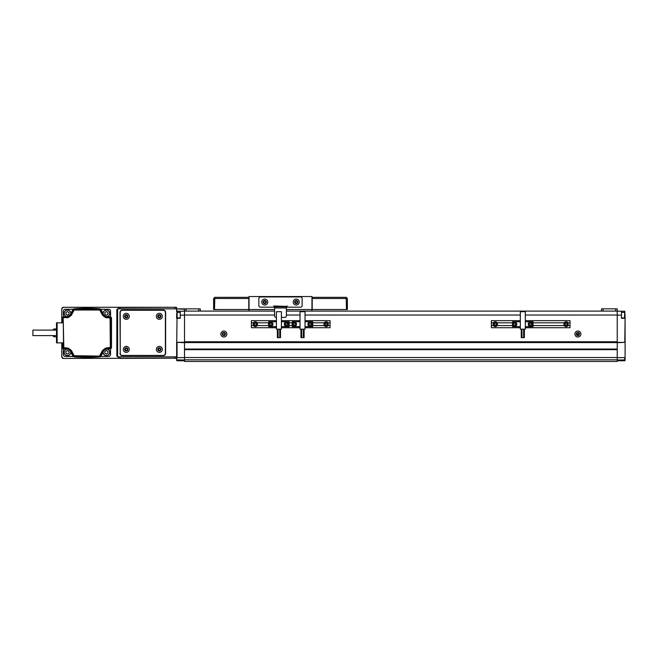<?xml version="1.0" encoding="UTF-8"?>
<svg xmlns="http://www.w3.org/2000/svg" width="658" height="658" viewBox="0 0 658 658"><rect width="100%" height="100%" fill="white"/><g stroke="black" fill="none" stroke-linecap="round" stroke-linejoin="round"><path stroke-width="0.99" d="M601.494 311.102L601.494 308.857L617.229 308.857L617.229 311.102L286.394 311.102M274.592 311.102L184.511 311.102L184.511 341.782L617.229 341.782L617.229 315.034L525.314 315.034M617.229 311.102L617.229 342.374L624.787 342.374L625.1 318.299L625.1 360.469L617.229 360.781L624.787 360.781L624.787 357.639L617.229 357.639L617.229 342.374M617.229 342.571L184.511 342.571M617.229 349.061L184.511 349.061M184.511 357.524L617.229 357.524L617.229 349.653L184.511 349.653L184.511 361.456L617.229 361.456L617.229 359.836L184.511 359.836M617.229 357.524L617.229 359.836M176.722 342.374L177.035 318.299L176.722 342.374M184.511 309.252L177.035 308.857L200.246 308.857L200.246 311.102M176.64 360.395L176.64 357.59L177.035 360.781L184.511 360.781M274.592 315.034L184.511 315.034L184.511 342.3L177.035 342.3L177.035 357.639L184.511 357.639L184.511 342.686L176.64 342.3M184.511 315.149L180.259 315.149L180.259 311.218L177.035 311.218L176.64 309.252M180.259 311.218L184.511 311.218L180.259 311.218M180.259 315.149L180.259 318.299L177.035 318.299M177.117 315.149L176.64 315.149L177.035 311.218M176.64 357.59L176.64 342.736M176.64 315.149L176.64 318.299M117.634 356.85L116.844 356.068L116.844 309.647L117.634 308.857L117.634 356.85L176.64 356.85M117.634 308.857L176.64 308.857L176.64 311.612M61.778 322.823L61.778 308.857L63.349 307.286L176.41 307.286L118.424 307.525L118.424 308.857M176.64 307.525L176.64 308.857M119.995 356.85L119.995 358.191L118.424 358.191L118.424 356.85M119.995 358.429L176.64 358.191L63.349 358.429L61.778 356.85L61.778 342.884M305.024 327.742L330.061 327.742L330.061 325.578L328.046 325.578A2.361 2.361 0 0 1 324.213 325.578L312.756 325.578M292.3 325.578L289.15 325.578M268.694 325.578L257.237 325.578A2.361 2.361 0 0 1 253.404 325.578L251.389 325.578L251.389 327.742L276.426 327.742M268.694 322.823L257.237 322.823A2.361 2.361 0 0 0 253.404 322.823L251.389 322.823L251.389 320.66L276.426 320.66M305.024 320.66L330.061 320.66L330.061 322.823L328.046 322.823A2.361 2.361 0 0 0 324.213 322.823L312.756 322.823M292.3 322.823L289.15 322.823M300.023 320.66L281.418 320.66M300.023 327.742L281.418 327.742M330.061 322.823L330.061 325.578M251.389 322.823L251.389 325.578M253.157 324.336A2.163 2.163 0 0 1 255.181 322.042A2.163 2.163 0 0 1 257.475 324.065A2.163 2.163 0 0 1 255.452 326.36A2.163 2.163 0 0 1 253.157 324.336A2.163 2.163 0 0 0 255.452 326.36A2.163 2.163 0 0 0 257.475 324.065M255.946 325.142L256.447 324.131L255.822 323.193L254.695 323.259L254.194 324.271L254.819 325.208L255.946 325.142M323.966 324.336A2.163 2.163 0 0 1 325.99 322.042A2.163 2.163 0 0 1 328.284 324.065A2.163 2.163 0 0 1 326.261 326.36A2.163 2.163 0 0 1 323.966 324.336A2.163 2.163 0 0 0 326.261 326.36A2.163 2.163 0 0 0 328.284 324.065M326.755 325.142L327.256 324.131L326.631 323.193L325.504 323.259L325.003 324.271L325.628 325.208L326.755 325.142M278.605 311.695L279.239 311.695M281.418 311.695L276.426 311.695L276.426 329.156L281.418 329.156L281.418 311.695M281.418 326.639L289.15 326.639L289.15 321.762L281.418 321.762M276.426 321.762L268.694 321.762L268.694 323.497M268.694 324.904L268.694 326.639L276.426 326.639M280.497 329.156L280.497 337.653L279.749 337.653L279.749 329.156M277.347 329.156L277.347 337.653L279.749 337.653M278.095 329.156L278.095 337.653M268.374 324.205L268.62 324.616L268.62 323.785L268.374 324.205M268.661 323.596A2.163 2.163 0 0 1 271.343 322.124A2.163 2.163 0 0 1 272.815 324.805A2.163 2.163 0 0 1 270.134 326.278A2.163 2.163 0 0 1 268.661 323.596A2.163 2.163 0 0 0 270.134 326.278A2.163 2.163 0 0 0 272.815 324.805M271.006 325.299L271.828 324.517L271.557 323.423L270.471 323.103L269.657 323.884L269.928 324.978L271.006 325.299M284.396 323.596A2.163 2.163 0 0 1 287.077 322.124A2.163 2.163 0 0 1 288.549 324.805A2.163 2.163 0 0 1 285.868 326.278A2.163 2.163 0 0 1 284.396 323.596A2.163 2.163 0 0 0 285.868 326.278A2.163 2.163 0 0 0 288.549 324.805M285.662 324.978L286.748 325.299L287.562 324.517L287.291 323.423L286.205 323.103L285.391 323.884L285.662 324.978M291.979 324.205L292.218 323.785L291.979 324.205M308.002 323.596A2.163 2.163 0 0 1 310.683 322.124A2.163 2.163 0 0 1 312.155 324.805A2.163 2.163 0 0 1 309.474 326.278A2.163 2.163 0 0 1 308.002 323.596A2.163 2.163 0 0 0 309.474 326.278A2.163 2.163 0 0 0 312.155 324.805M309.26 324.978L310.346 325.299L311.16 324.517L310.897 323.423L309.811 323.103L308.997 323.884L309.26 324.978M292.267 323.596A2.163 2.163 0 0 1 294.949 322.124A2.163 2.163 0 0 1 296.421 324.805A2.163 2.163 0 0 1 293.739 326.278A2.163 2.163 0 0 1 292.267 323.596A2.163 2.163 0 0 0 293.739 326.278A2.163 2.163 0 0 0 296.421 324.805M294.611 325.299L295.426 324.517L295.154 323.423L294.077 323.103L293.262 323.884L293.526 324.978L294.611 325.299M301.742 311.456L302.211 311.456L301.742 311.695M303.313 311.456L302.836 311.456L303.313 311.695M302.836 311.695L302.211 311.695M305.024 311.695L300.023 311.695L300.023 329.156L305.024 329.156L305.024 311.695M305.024 326.639L312.756 326.639L312.756 321.762L305.024 321.762M300.023 321.762L292.3 321.762L292.3 323.497M292.3 324.904L292.3 326.639L300.023 326.639M304.095 329.156L304.095 337.653L303.354 337.653L303.354 329.156M300.953 329.156L300.953 337.653L303.354 337.653M301.701 329.156L301.701 337.653M177.117 315.067L177.117 313.94M184.511 311.102L184.511 308.857M226.615 332.89A2.986 2.986 0 0 0 222.708 331.27A2.986 2.986 0 0 0 221.088 335.177A2.986 2.986 0 0 0 224.987 336.797A2.986 2.986 0 0 0 226.615 332.89M225.299 333.433A1.571 1.571 0 0 0 223.251 332.578A1.571 1.571 0 0 0 222.396 334.634A1.571 1.571 0 0 0 224.452 335.49A1.571 1.571 0 0 0 225.299 333.433M223.695 335.161L224.748 334.725L224.896 333.598L224 332.907L222.947 333.343L222.799 334.47L223.695 335.161A1.135 1.135 0 0 0 224.748 334.725L223.695 335.161L222.799 334.47A1.135 1.135 0 0 0 223.695 335.161M224.896 333.598L224.748 334.725A1.135 1.135 0 0 0 224 332.907L224.896 333.598M222.799 334.47L222.947 333.343L224 332.907A1.135 1.135 0 0 0 222.799 334.47M286.394 309.531L311.966 309.531L311.966 296.544L249.028 296.544L249.028 311.102M311.966 311.102L311.966 309.531L346.47 309.531L346.19 297.334L347.375 298.51L347.375 309.531L346.585 309.531L346.19 298.123L347.375 298.51M248.79 309.531L248.79 297.334L214.804 297.334L214.516 309.531L274.592 309.531M214.409 298.51L214.409 309.531L213.62 309.531L213.62 298.51L214.409 298.51M214.804 297.334L213.62 298.51M312.205 309.531L312.205 297.334L346.19 297.334M286.394 306.381L287.184 305.986L287.184 307.171L300.558 307.171A1.571 1.571 0 0 0 302.129 305.592L302.129 298.51A1.571 1.571 0 0 0 300.558 296.939L260.436 296.939A1.571 1.571 0 0 0 258.857 298.51L258.857 305.592A1.571 1.571 0 0 0 260.436 307.171L273.81 307.171L273.81 305.986L286.394 306.381L286.394 315.824A1.571 1.571 0 0 1 284.824 317.395L281.418 317.395M276.426 317.395L276.171 317.395A1.571 1.571 0 0 1 274.592 315.824L274.592 306.776L286.394 306.776M262.205 300.5A2.986 2.986 0 0 0 263.208 304.613A2.986 2.986 0 0 0 267.321 303.601A2.986 2.986 0 0 0 266.309 299.497A2.986 2.986 0 0 0 262.205 300.5M263.414 301.241A1.571 1.571 0 0 0 263.948 303.396A1.571 1.571 0 0 0 266.103 302.869A1.571 1.571 0 0 0 265.577 300.706A1.571 1.571 0 0 0 263.414 301.241M265.758 301.504L264.787 300.92L263.792 301.463A1.135 1.135 0 0 0 264.738 303.19L265.733 302.639L265.758 301.504A1.135 1.135 0 0 0 263.792 301.463L263.768 302.598L264.738 303.19L263.768 302.598L263.792 301.463L264.787 300.92L265.758 301.504L265.733 302.639L264.738 303.19A1.135 1.135 0 0 0 265.758 301.504M293.674 300.5A2.986 2.986 0 0 0 294.685 304.613A2.986 2.986 0 0 0 298.79 303.601A2.986 2.986 0 0 0 297.778 299.497A2.986 2.986 0 0 0 293.674 300.5M294.883 301.241A1.571 1.571 0 0 0 295.417 303.396A1.571 1.571 0 0 0 297.581 302.869A1.571 1.571 0 0 0 297.046 300.706A1.571 1.571 0 0 0 294.883 301.241M297.227 301.504L296.256 300.92L295.261 301.463L295.236 302.598A1.135 1.135 0 0 0 296.207 303.19L297.202 302.639L297.227 301.504A1.135 1.135 0 0 0 296.256 300.92L297.227 301.504L297.202 302.639L296.207 303.19L295.236 302.598L296.207 303.19A1.135 1.135 0 0 0 297.227 301.504M295.236 302.598L295.261 301.463L296.256 300.92A1.135 1.135 0 0 0 295.236 302.598M625.1 318.299L624.787 311.218L621.481 311.218L621.481 318.299L624.787 318.299M625.1 357.598L625.1 342.374L617.229 342.686M617.229 311.218L621.481 311.218M525.314 327.742L570.025 327.742L570.025 325.578L568.01 325.578A2.361 2.361 0 0 1 564.177 325.578L533.046 325.578M512.59 325.578L497.201 325.578A2.361 2.361 0 0 1 493.368 325.578L491.353 325.578L491.353 327.742L520.322 327.742M512.59 322.823L497.201 322.823A2.361 2.361 0 0 0 493.368 322.823L491.353 322.823L491.353 320.66L520.322 320.66M525.314 320.66L570.025 320.66L570.025 322.823L568.01 322.823A2.361 2.361 0 0 0 564.177 322.823L533.046 322.823M570.025 322.823L570.025 325.578M491.353 322.823L491.353 325.578M624.631 313.866L624.631 317.83L624.631 313.866M493.122 324.336A2.163 2.163 0 0 1 495.145 322.042A2.163 2.163 0 0 1 497.44 324.065A2.163 2.163 0 0 1 495.416 326.36A2.163 2.163 0 0 1 493.122 324.336A2.163 2.163 0 0 0 495.416 326.36A2.163 2.163 0 0 0 497.44 324.065M495.91 325.142L496.412 324.131L495.787 323.193L494.66 323.259L494.158 324.271L494.783 325.208L495.91 325.142M575.133 335.177A2.986 2.986 0 0 0 579.032 336.797A2.986 2.986 0 0 0 580.66 332.89A2.986 2.986 0 0 0 576.753 331.27A2.986 2.986 0 0 0 575.133 335.177M576.441 334.634A1.571 1.571 0 0 0 578.497 335.49A1.571 1.571 0 0 0 579.344 333.433A1.571 1.571 0 0 0 577.296 332.578A1.571 1.571 0 0 0 576.441 334.634M578.045 332.907L576.992 333.343L576.844 334.47L578.267 334.947L578.941 333.598L578.045 332.907L578.941 333.598A1.135 1.135 0 0 0 576.992 333.343L578.045 332.907M578.941 333.598L578.793 334.725A1.135 1.135 0 0 0 578.941 333.598M577.749 335.161A1.135 1.135 0 0 0 578.793 334.725L577.749 335.161L576.844 334.47A1.135 1.135 0 0 0 577.749 335.161M576.992 333.343A1.135 1.135 0 0 0 576.844 334.47L576.992 333.343M520.322 321.762L512.59 321.762L512.59 323.497M512.59 324.904L512.59 326.639L520.322 326.639M525.314 326.639L533.046 326.639L533.046 321.762L525.314 321.762M522.51 311.695L523.135 311.695M525.314 311.695L520.322 311.695L520.322 329.156L525.314 329.156L525.314 311.695M524.393 329.156L524.393 337.653L523.645 337.653L523.645 329.156M521.243 329.156L521.243 337.653L523.645 337.653M521.991 329.156L521.991 337.653M512.557 323.596A2.163 2.163 0 0 1 515.239 322.124A2.163 2.163 0 0 1 516.719 324.805A2.163 2.163 0 0 1 514.038 326.278A2.163 2.163 0 0 1 512.557 323.596A2.163 2.163 0 0 0 514.038 326.278A2.163 2.163 0 0 0 516.719 324.805M514.91 325.299L515.724 324.517L515.453 323.423L514.367 323.103L513.553 323.884L513.824 324.978L514.91 325.299M512.278 324.205L512.516 323.785L512.278 324.205M528.292 323.596A2.163 2.163 0 0 1 530.973 322.124A2.163 2.163 0 0 1 532.454 324.805A2.163 2.163 0 0 1 529.772 326.278A2.163 2.163 0 0 1 528.292 323.596A2.163 2.163 0 0 0 529.772 326.278A2.163 2.163 0 0 0 532.454 324.805M529.558 324.978L530.644 325.299L531.458 324.517L531.187 323.423L530.101 323.103L529.287 323.884L529.558 324.978M563.931 324.336A2.163 2.163 0 0 1 565.954 322.042A2.163 2.163 0 0 1 568.249 324.065A2.163 2.163 0 0 1 566.225 326.36A2.163 2.163 0 0 1 563.931 324.336A2.163 2.163 0 0 0 566.225 326.36A2.163 2.163 0 0 0 568.249 324.065M566.719 325.142L567.221 324.131L566.596 323.193L565.469 323.259L564.967 324.271L565.592 325.208L566.719 325.142M74.157 355.698L74.124 356.093A157.352 157.352 0 0 0 99.777 356.093L74.157 355.698L71.393 350.451L68.193 348.082L63.842 347.728L63.193 318.349A0.79 0.79 0 0 1 63.76 317.592L68.193 317.633L71.385 315.272L74.157 310.025L99.745 310.008L102.525 315.256L105.708 317.633L110.059 317.978L110.322 347.358L105.708 348.082L102.525 350.451L99.745 355.698M74.058 356.875A158.142 158.142 0 0 0 99.843 356.875A1.571 1.571 0 0 0 101.126 355.994L103.586 350.969A3.15 3.15 0 0 1 105.839 349.25L103.405 350.887L100.954 355.912L99.827 356.677L86.955 357.204L74.074 356.677L72.948 355.912L70.505 350.903L67.741 349.036L63.645 348.88A263.57 263.57 0 0 0 67.733 349.225A3.15 3.15 0 0 1 70.332 350.985L72.775 355.994A1.571 1.571 0 0 0 74.058 356.875L74.074 356.677M110.059 317.978L110.141 317.592A262.781 262.781 0 0 0 105.757 317.238A3.932 3.932 0 0 1 102.878 315.083L100.419 310.058A0.79 0.79 0 0 0 99.777 309.622A157.352 157.352 0 0 0 74.124 309.638L74.157 310.025M56.506 330.102L32.9 330.102L32.9 335.613L56.506 335.613M106.185 316.482L110.281 316.819L111.498 318.349L111.498 347.358L110.281 348.896L105.839 349.25A263.57 263.57 0 0 0 110.256 348.896L110.281 348.896A1.571 1.571 0 0 0 111.498 347.358L111.498 318.349A1.571 1.571 0 0 0 110.281 316.819L110.256 316.811A263.57 263.57 0 0 0 106.185 316.482A3.15 3.15 0 0 1 103.586 314.721L101.126 309.696A1.571 1.571 0 0 0 99.843 308.816A158.142 158.142 0 0 0 74.058 308.816A1.571 1.571 0 0 0 72.775 309.696L70.332 314.705A3.15 3.15 0 0 1 67.725 316.465A263.57 263.57 0 0 0 63.645 316.794L63.62 316.802A1.571 1.571 0 0 0 62.403 318.332L62.403 322.823M62.403 342.884L62.403 347.342A1.571 1.571 0 0 0 63.62 348.88L62.6 347.342L62.6 342.884M110.552 348.806L110.552 354.489A1.966 1.966 0 0 1 108.586 356.455L100.789 356.455M73.112 356.455L65.315 356.455A1.966 1.966 0 0 1 63.349 354.489L63.349 348.789M100.806 309.252L108.586 309.252A1.966 1.966 0 0 1 110.552 311.218L110.552 316.909M63.349 316.885L63.349 311.218A1.966 1.966 0 0 1 65.315 309.252L73.096 309.252M68.193 317.633L68.144 317.238A3.932 3.932 0 0 0 71.031 315.1L73.482 310.074A0.79 0.79 0 0 1 74.124 309.638M68.144 317.238A262.781 262.781 0 0 0 63.76 317.592M63.193 318.349L63.587 347.358M99.777 356.093A0.79 0.79 0 0 0 100.419 355.649L102.878 350.624A3.932 3.932 0 0 1 105.757 348.469A262.781 262.781 0 0 0 110.141 348.123A0.79 0.79 0 0 0 110.709 347.358L110.322 318.349M74.124 356.093A0.79 0.79 0 0 1 73.482 355.633L73.836 355.468M63.842 347.728L63.76 348.123A262.781 262.781 0 0 0 68.144 348.469A3.932 3.932 0 0 1 71.039 350.624L73.482 355.633M63.76 348.123A0.79 0.79 0 0 1 63.193 347.358M110.141 317.592A0.79 0.79 0 0 1 110.709 318.349M63.193 322.823L56.506 322.823L56.506 342.884L63.193 342.884M111.301 318.349L111.301 347.358L111.301 318.349M63.341 307.294A1.727 1.727 0 0 0 61.778 308.857M61.778 356.85A1.727 1.727 0 0 0 63.341 358.421M66.442 316.564A3.348 3.348 0 0 1 65.422 310.749A3.348 3.348 0 0 1 70.809 313.734M65.808 312.706L66.063 314.491L67.733 315.166L69.148 314.055L68.901 312.27L67.231 311.596L65.808 312.706M103.1 313.726A3.348 3.348 0 0 1 109.055 311.324A3.348 3.348 0 0 1 107.418 316.572M104.754 312.706L105 314.491L106.678 315.166L108.093 314.055L107.838 312.27L106.168 311.596L104.754 312.706M107.418 349.135A3.348 3.348 0 0 1 108.48 354.958A3.348 3.348 0 0 1 103.1 351.956M104.754 351.652L105 353.436L106.678 354.111L108.093 353.001L107.838 351.216L106.168 350.541L104.754 351.652M70.801 351.956A3.348 3.348 0 0 1 64.846 354.391A3.348 3.348 0 0 1 66.499 349.127M65.808 351.652L66.063 353.436L67.733 354.111L69.148 353.001L68.901 351.216L67.231 350.541L65.808 351.652M120.233 353.313A2.122 2.122 0 0 0 122.355 355.435L163.266 355.435A2.122 2.122 0 0 0 165.388 353.313L165.388 312.402A2.122 2.122 0 0 0 163.266 310.272L122.355 310.272A2.122 2.122 0 0 0 120.233 312.402L120.233 353.313L119.995 312.402A2.361 2.361 0 0 1 122.355 310.041L163.266 310.041A2.361 2.361 0 0 1 165.627 312.402L165.627 353.313A2.361 2.361 0 0 1 163.266 355.674L122.355 355.674A2.361 2.361 0 0 1 119.995 353.313M126.426 319.319A2.986 2.986 0 0 0 129.272 316.194A2.986 2.986 0 0 0 126.155 313.348A2.986 2.986 0 0 0 123.301 316.473A2.986 2.986 0 0 0 126.426 319.319M126.361 317.904A1.571 1.571 0 0 0 127.858 316.259A1.571 1.571 0 0 0 126.221 314.763A1.571 1.571 0 0 0 124.716 316.408A1.571 1.571 0 0 0 126.361 317.904M125.283 315.807L125.333 316.942L126.344 317.469L127.298 316.852A1.135 1.135 0 0 0 127.249 315.717L126.237 315.198L125.283 315.807A1.135 1.135 0 0 0 125.333 316.942L125.283 315.807L126.237 315.198A1.135 1.135 0 0 0 125.283 315.807M127.274 316.284L127.249 315.717L127.274 316.284M126.237 315.198L127.249 315.717A1.135 1.135 0 0 0 126.237 315.198M126.344 317.469A1.135 1.135 0 0 0 127.298 316.852L126.344 317.469L125.333 316.942A1.135 1.135 0 0 0 126.344 317.469M126.426 352.367A2.986 2.986 0 0 0 129.272 349.242A2.986 2.986 0 0 0 126.155 346.388A2.986 2.986 0 0 0 123.301 349.513A2.986 2.986 0 0 0 126.426 352.367M126.361 350.953A1.571 1.571 0 0 0 127.858 349.308A1.571 1.571 0 0 0 126.221 347.802A1.571 1.571 0 0 0 124.716 349.447A1.571 1.571 0 0 0 126.361 350.953M125.283 348.855L125.333 349.99L126.344 350.508L127.298 349.9A1.135 1.135 0 0 0 127.249 348.765L126.237 348.246L125.283 348.855A1.135 1.135 0 0 0 125.333 349.99L125.283 348.855L126.237 348.246A1.135 1.135 0 0 0 125.283 348.855M127.274 349.332L127.249 348.765L127.274 349.332M126.237 348.246L127.249 348.765A1.135 1.135 0 0 0 126.237 348.246M126.344 350.508A1.135 1.135 0 0 0 127.298 349.9L126.344 350.508L125.333 349.99A1.135 1.135 0 0 0 126.344 350.508M159.475 352.367A2.986 2.986 0 0 0 162.32 349.242A2.986 2.986 0 0 0 159.195 346.388A2.986 2.986 0 0 0 156.349 349.513A2.986 2.986 0 0 0 159.475 352.367M159.409 350.953A1.571 1.571 0 0 0 160.906 349.308A1.571 1.571 0 0 0 159.261 347.802A1.571 1.571 0 0 0 157.764 349.447A1.571 1.571 0 0 0 159.409 350.953M158.323 348.855L158.381 349.99L159.384 350.508L160.338 349.9A1.135 1.135 0 0 0 160.289 348.765L159.285 348.246L158.323 348.855A1.135 1.135 0 0 0 158.381 349.99L158.323 348.855L159.285 348.246A1.135 1.135 0 0 0 158.323 348.855M160.313 349.332L160.289 348.765L160.313 349.332M159.285 348.246L160.289 348.765A1.135 1.135 0 0 0 159.285 348.246M159.384 350.508A1.135 1.135 0 0 0 160.338 349.9L159.384 350.508L158.381 349.99A1.135 1.135 0 0 0 159.384 350.508M159.475 319.319A2.986 2.986 0 0 0 162.32 316.194A2.986 2.986 0 0 0 159.195 313.348A2.986 2.986 0 0 0 156.349 316.473A2.986 2.986 0 0 0 159.475 319.319M159.409 317.904A1.571 1.571 0 0 0 160.906 316.259A1.571 1.571 0 0 0 159.261 314.763A1.571 1.571 0 0 0 157.764 316.408A1.571 1.571 0 0 0 159.409 317.904M158.323 315.807L158.381 316.942L159.384 317.469L160.338 316.852A1.135 1.135 0 0 0 160.289 315.717L159.285 315.198L158.323 315.807A1.135 1.135 0 0 0 158.381 316.942L158.323 315.807L159.285 315.198A1.135 1.135 0 0 0 158.323 315.807M160.313 316.284L160.289 315.717L160.313 316.284M159.285 315.198L160.289 315.717A1.135 1.135 0 0 0 159.285 315.198M159.384 317.469A1.135 1.135 0 0 0 160.338 316.852L159.384 317.469L158.381 316.942A1.135 1.135 0 0 0 159.384 317.469M520.322 315.034L305.024 315.034M300.023 315.034L286.394 315.034M176.64 359.893L184.511 360M175.069 308.857L175.069 307.286M119.995 307.286L119.995 308.857M175.069 358.429L175.069 356.85M257.401 324.073A2.081 2.081 0 0 0 255.189 322.124A2.081 2.081 0 0 0 253.24 324.328A2.081 2.081 0 0 0 255.452 326.278A2.081 2.081 0 0 0 257.401 324.073M328.21 324.073A2.081 2.081 0 0 0 325.998 322.124A2.081 2.081 0 0 0 324.049 324.328A2.081 2.081 0 0 0 326.261 326.278A2.081 2.081 0 0 0 328.21 324.073M272.741 324.781A2.081 2.081 0 0 0 271.318 322.198A2.081 2.081 0 0 0 268.735 323.621A2.081 2.081 0 0 0 270.158 326.204A2.081 2.081 0 0 0 272.741 324.781M288.475 324.781A2.081 2.081 0 0 0 287.061 322.198A2.081 2.081 0 0 0 284.47 323.621A2.081 2.081 0 0 0 285.893 326.204A2.081 2.081 0 0 0 288.475 324.781M312.081 324.781A2.081 2.081 0 0 0 310.658 322.198A2.081 2.081 0 0 0 308.076 323.621A2.081 2.081 0 0 0 309.499 326.204A2.081 2.081 0 0 0 312.081 324.781M296.347 324.781A2.081 2.081 0 0 0 294.924 322.198A2.081 2.081 0 0 0 292.341 323.621A2.081 2.081 0 0 0 293.764 326.204A2.081 2.081 0 0 0 296.347 324.781M180.259 312.402L177.191 312.402L177.117 317.83M198.675 311.102L198.675 308.857M186.082 308.857L186.082 311.102M214.516 298.51L248.79 298.51M312.205 298.51L346.47 298.51M274.592 307.952L286.394 307.952M624.631 315.149L625.1 315.149M621.481 315.149L617.229 315.149M625.1 359.918L617.229 360M615.658 311.102L615.658 308.857M603.073 308.857L603.073 311.102M621.481 317.904L624.549 317.904L624.631 312.476M497.366 324.073A2.081 2.081 0 0 0 495.153 322.124A2.081 2.081 0 0 0 493.204 324.328A2.081 2.081 0 0 0 495.416 326.278A2.081 2.081 0 0 0 497.366 324.073M516.637 324.781A2.081 2.081 0 0 0 515.222 322.198A2.081 2.081 0 0 0 512.64 323.621A2.081 2.081 0 0 0 514.054 326.204A2.081 2.081 0 0 0 516.637 324.781M532.371 324.781A2.081 2.081 0 0 0 530.957 322.198A2.081 2.081 0 0 0 528.374 323.621A2.081 2.081 0 0 0 529.789 326.204A2.081 2.081 0 0 0 532.371 324.781M568.175 324.073A2.081 2.081 0 0 0 565.962 322.124A2.081 2.081 0 0 0 564.013 324.328A2.081 2.081 0 0 0 566.225 326.278A2.081 2.081 0 0 0 568.175 324.073M103.577 314.73L106.168 316.679M101.126 309.696L103.405 314.812M99.843 308.816L100.954 309.778M74.058 308.816L99.827 309.013M72.775 309.696L74.074 309.013M70.332 314.705L72.948 309.778M67.725 316.465L70.505 314.787M62.403 318.332L63.662 316.991L67.741 316.663M99.843 356.875L101.126 355.994M62.6 322.823L62.6 318.332M57.131 322.823L57.131 342.884M56.506 328.959L53.907 328.959L53.907 330.102M53.907 335.613L53.907 336.748L53.117 335.967M70.694 313.965A3.265 3.265 0 0 0 65.471 310.815A3.265 3.265 0 0 0 66.664 316.547M107.188 316.556A3.265 3.265 0 0 0 108.998 311.374A3.265 3.265 0 0 0 103.207 313.956M103.216 351.726A3.265 3.265 0 0 0 108.43 354.901A3.265 3.265 0 0 0 107.188 349.151M66.729 349.151A3.265 3.265 0 0 0 64.912 354.341A3.265 3.265 0 0 0 70.686 351.726M180.259 317.904L177.191 317.904M621.481 312.402L624.549 312.402M53.907 328.959L53.117 329.748M56.506 336.748L53.907 336.748"/></g></svg>
